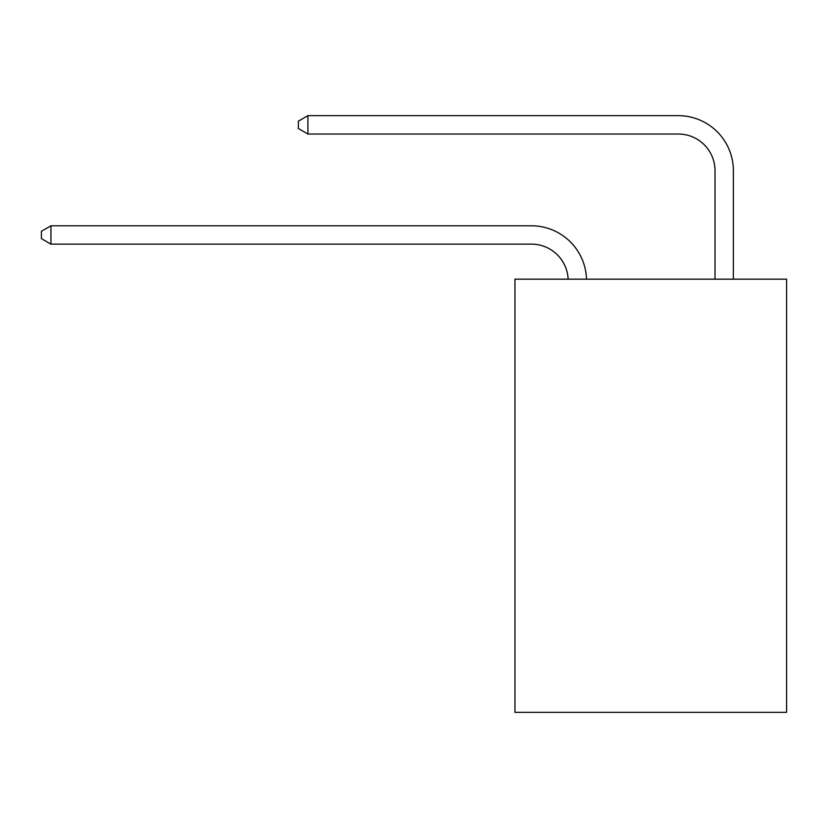<?xml version="1.0" encoding="UTF-8"?>
<svg xmlns="http://www.w3.org/2000/svg" width="828" height="828" viewBox="0 0 828 828"><rect width="100%" height="100%" fill="white"/><g stroke="black" fill="none" stroke-linecap="round" stroke-linejoin="round"><path stroke-width="1.24" d="M786.6 279.171L786.6 712.339L514.954 712.339L514.954 279.171L786.6 279.171M531.472 244.146A36.711 36.711 179.6 0 1 568.143 279.171A36.711 36.711 179.6 0 0 531.472 244.146A36.711 36.711 179.6 0 1 568.143 279.171A36.711 36.711 179.6 0 0 531.472 244.146A36.711 36.711 179.6 0 1 568.143 279.171A36.711 36.711 179.6 0 0 531.472 244.146A36.711 36.711 179.6 0 1 568.143 279.171A36.711 36.711 179.6 0 0 531.472 244.146A36.711 36.711 179.6 0 1 568.143 279.171A36.711 36.711 179.6 0 0 531.472 244.146A36.711 36.711 179.6 0 1 568.143 279.171A36.711 36.711 179.6 0 0 531.472 244.146A36.711 36.711 179.6 0 1 568.143 279.171A36.711 36.711 179.6 0 0 531.472 244.146A36.711 36.711 179.6 0 1 568.143 279.171A36.711 36.711 179.6 0 0 531.472 244.146A36.711 36.711 179.6 0 1 568.143 279.171A36.711 36.711 179.6 0 0 531.472 244.146A36.711 36.711 179.6 0 1 568.143 279.171A36.711 36.711 179.6 0 0 531.472 244.146A36.711 36.711 179.6 0 1 568.143 279.171A36.711 36.711 179.6 0 0 531.472 244.146A36.711 36.711 179.6 0 1 568.143 279.171A36.711 36.711 179.6 0 0 531.472 244.146A36.711 36.711 179.6 0 1 568.143 279.171A36.711 36.711 179.6 0 0 531.472 244.146A36.711 36.711 179.6 0 1 568.143 279.171A36.711 36.711 179.6 0 0 531.472 244.146A36.711 36.711 179.6 0 1 568.143 279.171A36.711 36.711 179.6 0 0 531.472 244.146A36.711 36.711 179.6 0 1 568.143 279.171A36.711 36.711 179.6 0 0 531.472 244.146A36.711 36.711 179.6 0 1 568.143 279.171A36.711 36.711 179.6 0 0 531.472 244.146A36.711 36.711 179.6 0 1 568.143 279.171A36.711 36.711 179.6 0 0 531.472 244.146A36.711 36.711 179.6 0 1 568.143 279.171A36.711 36.711 179.6 0 0 531.472 244.146A36.711 36.711 179.6 0 1 568.143 279.171A36.711 36.711 179.6 0 0 531.472 244.146A36.711 36.711 179.6 0 1 568.143 279.171A36.711 36.711 179.6 0 0 531.472 244.146A36.711 36.711 179.6 0 1 568.143 279.171A36.711 36.711 179.6 0 0 531.472 244.146A36.711 36.711 179.6 0 1 568.143 279.171A36.711 36.711 179.6 0 0 531.472 244.146A36.711 36.711 179.6 0 1 568.143 279.171A36.711 36.711 179.6 0 0 531.472 244.146A36.711 36.711 179.6 0 1 568.143 279.171A36.711 36.711 179.6 0 0 531.472 244.146A36.711 36.711 179.6 0 1 568.143 279.171A36.711 36.711 0 0 0 531.472 244.146L50.943 244.146L41.4 238.64L41.4 231.302L50.943 225.796L531.472 225.796A55.062 55.062 -0.4 0 1 586.503 279.171M715.019 279.171L715.019 170.723A36.711 36.711 0 0 0 678.308 134.022L307.912 134.022L298.37 128.516L298.37 121.167L307.912 115.661L678.308 115.661A55.062 55.062 0.4 0 1 733.37 170.723L733.37 279.171M50.943 244.146L50.943 225.796L531.472 225.796M715.019 170.723A36.711 36.711 -179.6 0 0 678.308 134.022M307.912 115.661L307.912 134.022"/></g></svg>
